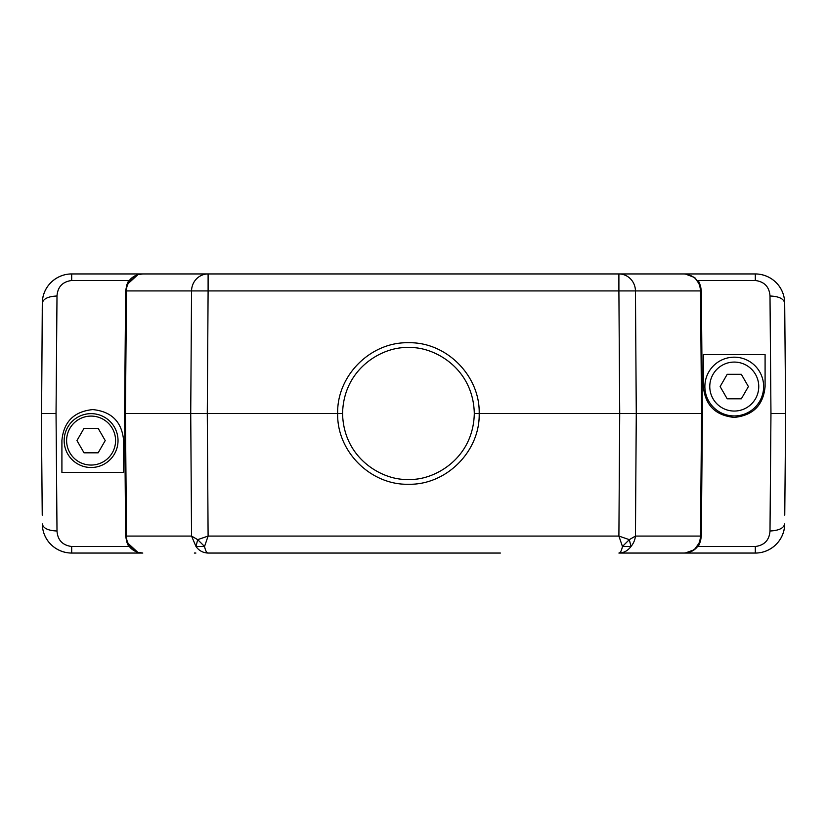 <?xml version="1.0" encoding="UTF-8"?>
<svg xmlns="http://www.w3.org/2000/svg" width="827" height="827" viewBox="0 0 827 827"><rect width="100%" height="100%" fill="white"/><g stroke="black" fill="none" stroke-linecap="round" stroke-linejoin="round"><path stroke-width="1.24" d="M698.257 281.283C699.239 281.49 700.262 284.705 701.337 290.928L635.446 290.928L636.273 413.5L479.184 413.5C480.146 451.315 446.291 485.201 408.435 484.26C370.579 485.201 336.713 451.325 337.674 413.5L207.288 413.5L208.104 290.928L191.554 290.928A17.14 16.55 -90 0 1 208.104 273.944L618.896 273.944A17.14 16.55 90 0 1 635.446 290.928L618.896 290.928L619.712 413.5L618.896 536.072L622.452 546.471L629.306 539.659L631.022 546.471L622.452 546.471C621.584 550.658 620.405 552.849 618.896 553.056C623.806 552.932 627.848 550.741 631.022 546.471C633.565 543.339 635.043 539.866 635.446 536.072L701.337 536.072L702.402 413.5L701.337 290.928L702.402 413.5L701.337 536.072L700.541 541.096C697.688 548.601 692.282 552.581 684.291 553.056L684.198 553.056C694.453 551.764 699.89 546.099 700.5 536.072L701.575 413.5L700.5 290.928C699.88 280.901 694.442 275.236 684.198 273.944L618.896 273.944L618.896 290.928L208.104 290.928L208.104 273.944L142.802 273.944C138.709 273.84 134.884 275.494 131.328 278.906C127.865 283.01 126.252 287.021 126.5 290.928L125.663 290.928L124.598 413.5L125.663 536.072L191.554 536.072L195.978 546.471L204.548 546.471L208.104 536.072L618.896 536.072L629.306 539.659L635.446 536.072L636.273 413.5L702.402 413.5M703.384 386.571L703.384 354.587L765.089 354.587L765.089 386.571C763.331 405.199 753.046 415.474 734.231 417.418C715.417 415.474 705.142 405.189 703.384 386.571M123.616 440.429L123.616 472.413L61.911 472.413L61.911 440.429C63.669 421.801 73.954 411.526 92.769 409.582C111.583 411.526 121.858 421.811 123.616 440.429M500.356 553.056L208.104 553.056C206.667 552.932 205.478 550.741 204.548 546.471L197.694 539.659L208.104 536.072L207.288 413.5L124.598 413.5L125.663 290.928L126.903 284.674L137.964 274.636L142.802 273.944M208.104 553.056C202.977 552.849 198.935 550.658 195.978 546.471L197.694 539.659L191.554 536.072L190.727 413.5L191.554 290.928L126.5 290.928L125.425 413.5L126.5 536.072C126.252 539.979 127.865 543.99 131.328 548.094C134.894 551.506 138.719 553.16 142.802 553.056L71.691 553.056C56.412 552.974 42.549 541.085 42.311 523.936C43.221 528.277 48.121 530.634 57.001 530.996L56.04 413.5L41.35 413.5L42.239 515.18M142.802 553.056L137.778 552.302L126.924 542.316L125.663 536.072C126.738 542.295 127.761 545.51 128.743 545.717M323.099 553.056L326.644 553.056M777.576 542.843A29.379 29.379 0 0 0 784.689 523.936C784.658 540.796 770.382 553.149 755.309 553.056L755.309 553.056A29.379 29.379 0 0 0 775.809 544.724M208.104 273.944L71.691 273.944A29.379 29.379 0 0 0 42.311 303.064L42.311 303.064C42.342 286.204 56.618 273.851 71.691 273.944A29.379 29.379 0 0 0 42.311 303.064L41.484 428.831M56.04 413.5L57.001 296.004C57.652 286.876 62.552 281.707 71.691 280.487L129.312 280.487M57.001 296.004C48.193 296.407 43.293 298.764 42.311 303.064L42.239 311.21M41.515 394.159L41.35 413.5M44.72 535.327A29.379 29.379 0 0 0 71.691 553.056L71.691 546.513C62.552 545.293 57.652 540.124 57.001 530.996M125.663 536.072L124.598 413.5M128.743 281.283C127.761 281.49 126.738 284.705 125.663 290.928M784.761 311.117L784.689 303.064A29.379 29.379 0 0 0 755.309 273.944C770.588 274.026 784.451 285.915 784.689 303.064A29.379 29.379 0 0 0 755.309 273.944L623.486 273.944M697.668 280.487L755.309 280.487C764.448 281.707 769.348 286.876 769.999 296.004L770.96 413.5L785.65 413.5L785.516 398.066M784.761 515.149L785.65 413.5L784.689 303.064C783.779 298.723 778.879 296.366 769.999 296.004M770.96 413.5L769.999 530.996C769.348 540.124 764.448 545.293 755.309 546.513L697.688 546.513M785.485 432.728L785.65 413.5M685.232 553.025L694.339 549.728L700.541 541.096M698.257 545.717C699.239 545.51 700.262 542.295 701.337 536.072M631.115 553.056L632.655 553.056M195.885 553.056L194.345 553.056M618.896 553.056L684.198 553.056M755.309 546.513L755.309 553.056L623.486 553.056M701.337 290.928L700.541 285.915L694.742 277.572L685.273 273.985M342.574 413.541L337.674 413.5C336.692 375.727 370.589 341.768 408.435 342.74C446.27 341.768 480.167 375.727 479.184 413.5L474.295 413.541C473.344 367.002 432.283 345.975 408.435 347.64C384.576 345.975 343.515 367.002 342.574 413.541C343.567 460.008 384.565 481.025 408.435 479.36C432.294 481.025 473.292 460.008 474.295 413.541L474.295 413.5M195.885 273.944L194.345 273.944M631.115 273.944L632.655 273.944M115.573 440.574A24.479 24.479 0 0 1 78.854 461.776A24.479 24.479 0 0 1 78.854 419.372A24.479 24.479 0 0 1 115.573 440.574M84.023 428.334L76.952 440.574L84.023 452.814L98.155 452.814L105.225 440.574L98.155 428.334L84.023 428.334M118.023 440.574A26.929 26.929 0 0 1 77.624 463.895A26.929 26.929 0 0 1 77.624 417.253A26.929 26.929 0 0 1 118.023 440.574M720.131 386.571L727.191 398.81L741.333 398.81L748.394 386.571L741.333 374.321L727.191 374.321L720.131 386.571M734.262 362.081A24.479 24.479 0 0 1 755.464 398.81A24.479 24.479 0 0 1 713.06 398.81A24.479 24.479 0 0 1 734.262 362.081M734.262 357.181A29.379 29.379 0 0 1 759.703 401.26A29.379 29.379 0 0 1 708.822 401.26A29.379 29.379 0 0 1 734.262 357.181M129.322 546.513L71.691 546.513M71.691 273.944L71.691 280.487M784.689 523.936C783.707 528.236 778.807 530.593 769.999 530.996M755.309 280.487L755.309 273.944M137.778 552.302C132.651 550.617 129.022 547.288 126.903 542.326M685.376 273.985L694.794 277.603L700.541 285.915M126.903 284.664C129.064 279.64 132.744 276.29 137.964 274.636"/></g></svg>
